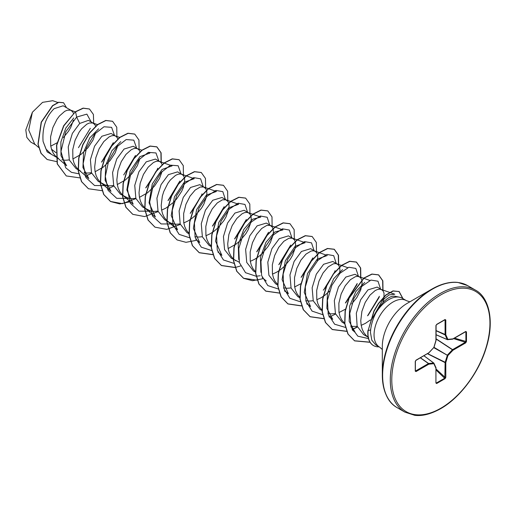 <?xml version="1.0" encoding="UTF-8"?>
<svg xmlns="http://www.w3.org/2000/svg" width="516" height="516" viewBox="0 0 516 516"><rect width="100%" height="100%" fill="white"/><g stroke="black" fill="none" stroke-linecap="round" stroke-linejoin="round"><path stroke-width="0.77" d="M379.086 346.842A26.8 15.474 -60 0 1 373.539 345.604A26.8 15.474 -60 0 1 367.985 333.336A26.8 15.474 -60 0 1 368.14 330.511L373.894 311.096L378.318 303.589L385.755 295.023L392.966 290.921L399.139 291.54L393.153 291.03L385.942 295.133L378.499 303.692L374.081 311.2L368.14 330.511L370.63 329.969C371.23 324.532 372.9 318.998 375.642 313.347A26.832 15.493 -60 0 1 388.838 299.57A26.832 15.493 -60 0 1 399.468 297.197A26.832 15.493 -60 0 1 402.254 298.242L406.453 300.667A26.832 15.493 120 0 0 393.037 301.995A26.832 15.493 120 0 0 375.506 325.641A26.832 15.493 120 0 0 379.621 347.145L382.317 349.493M373.449 345.546A26.8 15.474 -60 0 1 373.352 345.494A26.8 15.474 -60 0 1 367.805 333.226A26.8 15.474 -60 0 1 367.953 330.401M379.621 347.145L375.816 344.952L371.804 340.192L370.482 332.504L370.63 329.969M455.512 282.349A70.163 40.506 120 0 0 431.931 289.076L439.955 285.193C446.572 282.684 452.551 281.768 457.892 282.445L467.69 285.638A70.473 40.687 120 0 0 432.46 289.128A70.473 40.687 120 0 0 386.42 351.228A70.473 40.687 120 0 0 397.223 407.698C387.877 402.57 382.904 391.67 382.317 375.003L382.317 346.371A35.088 20.259 120 0 1 407.13 303.395L431.931 289.076A70.163 40.506 120 0 0 382.317 375.003A70.163 40.506 120 0 0 388.284 398.791M395.604 296.442C393.14 295.694 390.219 296.558 386.832 299.035C382.704 302.234 378.976 307.007 375.642 313.347M382.924 302.66L383.93 299.087L384.027 293.146L383.156 291.069L381.743 289.721L377.183 287.09L367.973 289.876L360.658 299.783L356.317 313.238L357.13 326.157L363.567 334.562L368.153 337.206M381.743 289.721L379.866 289.166L377.628 289.45L375.145 290.572L369.92 295.191L365.199 302.44L361.91 311.335L360.768 320.649L361.135 325.054L362.155 329.079L363.812 332.594L366.07 335.471L368.147 337.174M71.298 110.489L63.152 105.78L54.122 108.67C45.808 116.893 42.125 127.813 43.08 141.423L46.034 149.118L51.323 154.284L58.431 158.386L55.625 156.238L53.367 153.362L51.71 149.846L50.691 145.822L50.594 136.792L52.884 127.523L56.992 119.306L59.482 115.958L64.706 111.34L67.19 110.224L70.621 110.179L72.711 111.837L73.44 113.378M61.894 159.792L65.313 160.257L69.292 159.915M93.473 123.292L88.404 120.363L79.709 123.447L72.363 133.412L68.228 146.963L69.331 160.018L76.046 168.558L80.599 171.189L77.8 169.042L75.542 166.165L73.885 162.65L72.866 158.625L72.769 149.588L75.059 140.326L79.167 132.109L81.657 128.761L86.881 124.143L89.365 123.021L92.796 122.976L94.886 124.64L95.679 126.394M84.069 172.596L87.481 173.06L91.474 172.712M117.848 139.197L117.061 137.443L115.649 136.095L111.088 133.463L101.884 136.25L94.551 146.189L90.403 159.734L91.513 172.815L98.221 181.361L106.038 185.347L109.656 185.863L113.649 185.515M115.649 136.095L113.772 135.54L111.54 135.824L109.05 136.946L103.826 141.565L99.104 148.808L95.821 157.709L94.673 167.023L95.041 171.428L96.06 175.453L97.718 178.968L99.975 181.845L102.774 183.993M140.023 152.001L139.236 150.24L137.824 148.892L133.263 146.26L124.059 149.053L116.732 158.98L112.578 172.557L113.688 185.631L120.389 194.164L128.213 198.144L131.832 198.666L135.824 198.318M137.824 148.892L135.947 148.344L133.715 148.627L131.225 149.75L126.001 154.368L121.279 161.611L117.99 170.512L116.848 179.82L117.216 184.225L118.235 188.256L119.893 191.771L122.15 194.648L124.949 196.796M162.198 164.798L161.411 163.043L159.999 161.695L155.439 159.063L146.228 161.85L138.901 171.789L134.747 185.399L135.863 198.421L142.564 206.968L150.388 210.947L154.007 211.463L157.999 211.121M159.999 161.695L158.122 161.147L155.89 161.431L153.4 162.553L148.176 167.171L143.454 174.414L140.165 183.309L139.023 192.623L139.391 197.028L140.41 201.059L142.068 204.575L144.325 207.451L147.125 209.599M161.611 210.109L165.875 208.129L173.37 202.478L176.627 198.963L181.684 191.301L183.341 187.469L184.728 180.639L184.457 177.923L183.586 175.846L182.174 174.498L180.297 173.95L178.059 174.234L175.575 175.356L170.351 179.968L167.868 183.322L163.753 191.533L162.34 196.112L161.198 205.426L161.566 209.831L162.585 213.863L164.243 217.371L166.5 220.255L169.3 222.402L172.557 223.75L176.182 224.267L180.174 223.925M182.174 174.498L177.614 171.867L168.403 174.653L161.069 184.599L156.929 198.176L158.031 211.212L164.739 219.771L169.3 222.402M183.786 222.912L188.05 220.932L191.92 218.384L195.545 215.282L201.601 207.987L203.859 204.104L206.535 196.667L206.903 193.442L206.632 190.726L205.761 188.65L203.665 186.992L200.234 187.037L195.138 190.088L190.043 196.119L185.928 204.336L183.644 213.605L183.741 222.635L184.76 226.659L186.418 230.175L189.114 233.471M204.349 187.302L199.789 184.67L190.578 187.456L183.251 197.402L179.104 210.947L180.207 224.015L186.915 232.574L189.14 233.858M194.938 236.605L198.357 237.07L202.337 236.728M205.961 235.715L210.225 233.735L214.095 231.181L217.72 228.085L223.776 220.79L226.034 216.901L228.711 209.47L229.078 206.245L228.807 203.53L227.937 201.453L225.84 199.795L222.409 199.834L217.313 202.891L212.218 208.922L208.103 217.139L205.82 226.408L205.916 235.438L206.935 239.463L208.587 242.978L211.283 246.274M226.518 200.105L221.964 197.473L212.753 200.26L205.426 210.193L201.272 223.75L202.375 236.838L209.09 245.371L211.315 246.661M228.401 248.415L236.27 243.984L239.888 240.888L245.951 233.593L248.209 229.704L250.886 222.273L251.253 219.048L250.982 216.333L250.112 214.256L248.693 212.908L244.139 210.276L234.928 213.063L227.595 222.989L223.434 236.586L224.563 249.634L231.265 258.174L239.289 262.212M248.693 212.908L246.822 212.353L244.584 212.637L242.101 213.759L236.876 218.378L232.155 225.627L228.865 234.522L227.724 243.836L228.091 248.241L229.104 252.266L230.762 255.781L233.019 258.658L235.825 260.806M250.312 261.322L254.575 259.335L258.445 256.787L262.064 253.691L268.127 246.396L270.384 242.507L273.061 235.077L273.428 231.845L273.158 229.136L272.28 227.059L270.19 225.395L266.759 225.44L261.664 228.498L256.562 234.528L252.453 242.739L250.163 252.008L250.26 261.038L251.279 265.069L252.937 268.584L255.633 271.88M270.868 225.711L266.314 223.08L257.103 225.866L249.763 235.818L245.622 249.396L246.732 262.425L253.44 270.977L255.665 272.261M272.487 274.119L276.744 272.138L280.62 269.591L284.239 266.495L290.302 259.193L292.559 255.31L295.236 247.88L295.603 244.649L295.333 241.94L294.455 239.856L292.366 238.199L288.934 238.244L283.839 241.295L278.737 247.332L274.628 255.543L272.338 264.811L272.435 273.841L273.454 277.872L275.112 281.388L277.808 284.684M293.043 238.508L288.483 235.876L279.279 238.663L271.945 248.615L267.804 262.167L268.894 275.228L275.615 283.781L277.84 285.064M283.639 287.818L287.051 288.276L291.043 287.934M317.359 260.928L317.779 257.452L317.508 254.736L316.63 252.659L315.218 251.311L310.658 248.68L301.454 251.466L294.126 261.406L289.96 274.97L291.082 288.044L297.79 296.584L300.015 297.867M315.218 251.311L313.341 250.763L311.109 251.047L306.007 254.098L300.912 260.135L296.803 268.346L294.513 277.614L294.61 286.644L295.629 290.676L297.287 294.185L299.983 297.48M305.814 300.622L309.226 301.08L313.218 300.738M316.83 299.725L321.094 297.745L324.964 295.197L329.518 291.172M339.534 273.732L339.947 270.255L339.676 267.54L338.806 265.463L337.393 264.115L332.833 261.483L323.629 264.269L316.302 274.196L312.141 287.799L313.257 300.847L319.959 309.387L322.003 310.561M337.393 264.115L335.516 263.566L333.284 263.85L328.182 266.901L323.087 272.932L318.978 281.149L316.689 290.418L316.785 299.448L317.804 303.479L319.462 306.988L322.158 310.284M327.983 313.418L331.401 313.883L335.394 313.541M339.006 312.528L345.688 309.039M351.751 303.911L356.82 297.603L360.736 289.889L362.122 283.058L361.851 280.343L360.981 278.266L359.568 276.918L355.008 274.286L345.804 277.073L338.47 287.019L334.316 300.609L335.432 313.638L342.134 322.184L344.688 323.661M359.568 276.918L357.691 276.37L355.453 276.647L350.358 279.704L345.262 285.735L341.153 293.952L338.864 303.221L338.96 312.251L339.98 316.276L341.637 319.791L344.643 323.364M350.88 326.389L357.214 326.409M361.181 325.332L365.444 323.345L370.482 319.881M51.007 146.002L57.237 142.739M63.423 137.546L68.557 131.174L70.815 127.284L73.44 120.105M73.182 158.805L81.051 154.368L87.933 147.757L92.99 140.088L95.615 132.902M102.045 161.656L113.101 143.629M95.35 171.602L103.226 167.171L110.108 160.56L115.165 152.891L117.79 145.706M117.525 184.405L125.394 179.974L132.277 173.363L137.34 165.694L139.965 158.509M146.396 187.276L157.451 169.242M139.701 197.209L147.57 192.778L154.452 186.166L159.515 178.497L162.134 171.312M168.571 200.073L179.626 182.051M190.746 212.869L201.801 194.842M212.915 225.673L223.976 207.638M235.09 238.476L246.151 220.448M257.265 251.279L268.32 233.258M279.446 264.082L290.495 246.048M301.615 276.879L312.677 258.845M294.92 286.825L301.157 283.561M323.784 289.682L334.845 271.661M345.965 302.492L357.02 284.464M368.14 315.289L379.195 297.261M35.623 144.873L30.631 141.99L26.832 137.391L25.8 129.935L32.385 112.243L42.576 102.349L52.684 100.704M32.385 112.243L28.722 130.006L34.675 144.054L38.616 147.441M55.973 152.678L51.49 149.195M79.709 123.447L76.652 117.074L86.869 114.126L91.19 121.969M90.326 128.31L78.458 147.666M56.005 156.993L47.188 151.917L43.08 141.423M78.819 173.789L71.427 172.331L65.68 167.765L60.972 151.472L65.732 131.767L76.652 117.074L75.581 111.856L83.276 108.231L89.494 109.031L93.396 114.429L93.686 123.421M56.779 161.65L47.182 159.515L41.145 153.375L38.145 144.183L41.383 122.273L52.716 105.748L58.779 102.355L63.597 102.755L66.512 107.721M75.394 111.753L63.629 125.794L56.534 145.202L57.199 163.849L66.287 175.943L57.386 163.953L56.721 145.312L63.816 125.898L75.394 111.753L83.089 108.121L89.403 108.979M47.091 159.463L40.958 153.271L37.965 144.074L41.203 122.163L52.529 105.638L58.592 102.245L63.507 102.703M371.681 319.514L382.653 300.028L389.174 294.881L394.74 294.236M355.143 332.349L349.151 321.255L349.674 306.027L355.84 291.534L364.715 282.426M332.749 319.365L326.854 308.329L327.479 293.159L333.678 278.711L342.54 269.623M306.607 303.182L310.561 306.575L304.253 292.398L307.478 273.628L317.269 259.103L327.305 255.491M288.399 293.765L282.084 279.595L285.309 260.832L295.094 246.313L305.13 242.694M260.922 272.358L260.412 257.368L265.953 242.249L274.789 232.019L282.955 229.891L270.19 225.395M238.747 259.554L238.237 244.558L243.778 229.446L252.614 219.216L260.78 217.088L248.015 212.592M217.907 251.969L221.867 255.368L215.559 241.191L218.778 222.422L228.575 207.896L238.611 204.278L225.84 199.795M195.738 239.172L199.692 242.565L193.384 228.388L196.609 209.619L206.4 195.093L216.436 191.475L203.665 186.992M177.53 229.749L171.215 215.578L174.434 196.815L184.225 182.29L194.261 178.678L181.49 174.189M145.073 208.142L155.342 216.959L149.04 202.775L152.259 184.012L162.05 169.487L172.086 165.868L159.315 161.385M133.173 204.155L126.859 189.978L130.077 171.215L139.875 156.683L149.911 153.065M100.73 182.541L110.992 191.359L105.109 180.31L105.741 165.133L111.933 150.698L120.796 141.603M88.829 178.549L82.941 167.506L83.573 152.349L89.752 137.92L98.601 128.819M66.654 165.746L60.991 155.735L60.894 141.906L65.816 128.052L73.736 117.945M84.179 173.015L84.959 172.796M101.517 162.147L113.32 142.642M114.507 135.431L111.624 127.349L103.993 126.762L94.486 134.179L86.553 147.718L83.153 163.649L85.908 177.53L94.576 185.534L107.135 185.599M123.711 174.93L135.495 155.432M136.682 148.234L133.799 140.152L126.168 139.565L116.661 146.983L108.728 160.515L105.329 176.453L108.083 190.333L116.745 198.338L129.31 198.396M145.718 187.908L156.903 170.538M157.128 169.919L157.67 168.242M158.851 161.037L155.974 152.955L148.344 152.362L138.836 159.779L130.903 173.318L127.504 189.249L130.258 203.136L138.92 211.141L151.478 211.199M167.99 200.608L179.839 181.052M181.026 173.84L178.149 165.759L170.519 165.165L161.011 172.583L153.078 186.121L149.679 202.053L152.433 215.94L161.095 223.944L173.66 224.002M190.204 213.372L201.253 196.145M201.479 195.519L202.014 193.848M203.201 186.644L200.64 178.839L193.739 177.614L184.825 183.567L176.782 195.403L172.247 210.238L172.925 224.395L179.123 234.38L189.688 237.805M212.411 226.137L224.189 206.645M225.376 199.44L222.815 191.642L215.914 190.417L207 196.37L198.957 208.206L194.422 223.041L195.1 237.199L201.298 247.183L211.863 250.602M234.548 238.979L246.364 219.448M247.551 212.244L244.99 204.446L238.089 203.22L229.175 209.174L221.132 221.009L216.597 235.844L217.268 250.002L223.473 259.98L234.038 263.405M256.691 251.814L268.539 232.258M269.726 225.047L267.172 217.255L260.29 216.01L251.395 221.932L243.352 233.716L238.785 248.519L239.411 262.676L245.545 272.7L256.046 276.215M256.213 276.208L260.148 275.763M278.782 264.702L290.714 245.061M291.901 237.85L289.341 230.052L282.439 228.82L273.525 234.78L265.482 246.609L260.941 261.444L261.618 275.602L267.823 285.587L278.388 289.012M301.105 277.35L312.889 257.852M314.076 250.653L311.522 242.862L304.64 241.617L295.745 247.532L287.702 259.322L283.136 274.125L283.761 288.276L289.895 298.306L300.396 301.815M323.261 290.166L326.454 286.561M334.297 272.958L335.065 270.655M336.251 263.457L333.697 255.665L326.815 254.42L317.921 260.335L309.871 272.125L305.311 286.922L305.93 301.08L312.07 311.109L322.571 314.618M345.378 303.034L357.233 283.471M358.427 276.26L355.84 268.436L348.88 267.249L339.921 273.312L331.878 285.277L327.421 300.202L328.24 314.36L334.632 324.216L345.359 327.402M367.56 315.824L379.408 296.268M380.595 289.057L377.989 281.214L370.965 280.078L361.955 286.27L353.912 298.383L349.784 313.38L351.119 327.105L357.84 336.174L368.463 338.573M66.287 175.943L79.935 177.897M85.346 176.343L91.648 173.195M116.913 137.23L116.764 127.226L112.598 121.312L105.903 120.544L97.756 124.659L89.61 133.154L82.908 144.854L78.896 158.109L78.387 171.009L81.663 181.722L88.449 188.74L102.11 190.701M107.515 189.14L113.823 185.992M139.088 150.033L138.939 140.03L134.779 134.121L128.084 133.347L119.938 137.456L111.785 145.951L105.09 157.651L101.072 170.899L100.556 183.806L103.839 194.526L110.624 201.543L119.764 203.917L130.303 201.698M161.263 162.837L161.108 152.833L156.948 146.918L150.253 146.151L142.106 150.266L133.954 158.76L127.259 170.461L123.247 183.715L122.737 196.622L126.02 207.335L132.805 214.346L144.641 216.572L158.173 211.599M183.438 175.634L183.283 165.63L179.123 159.721L172.421 158.954L164.275 163.069L156.122 171.57L149.427 183.277L145.415 196.525L144.912 209.431L148.195 220.145L154.981 227.156L166.816 229.375L180.348 224.402M205.613 188.437L205.458 178.433L201.298 172.525L194.596 171.751L186.45 175.872L178.304 184.367L171.609 196.067L167.59 209.315L167.081 222.222L170.364 232.935L177.149 239.953L185.999 242.32L196.215 240.353M227.788 201.24L227.633 191.236L223.48 185.328L216.785 184.554L208.632 188.669L200.485 197.157L193.784 208.857L189.765 222.112L189.256 235.019L192.532 245.732L199.318 252.75L212.979 254.71M249.957 214.043L249.809 204.039L245.648 198.131L238.953 197.357L230.8 201.472L222.654 209.967L215.959 221.674L211.941 234.922L211.431 247.828L214.714 258.542L221.499 265.559L235.019 267.54M235.154 267.514L240.566 265.953M272.132 226.846L271.984 216.836L267.817 210.928L261.122 210.16L252.969 214.282L244.823 222.777L238.128 234.483L234.116 247.738L233.606 260.638L236.889 271.351L243.681 278.363L252.53 280.723L262.741 278.756M294.307 239.65L294.159 229.639L289.992 223.731L283.297 222.964L275.151 227.079L266.998 235.573L260.303 247.274L256.291 260.528L255.781 273.428L259.058 284.142L265.843 291.159L279.504 293.114M284.909 291.559L285.529 291.314M316.482 252.453L316.334 242.449L312.174 236.534L305.478 235.767L297.332 239.875L289.179 248.37L282.484 260.07L278.466 273.319L277.95 286.225L281.233 296.945L288.018 303.963L301.538 305.943M307.085 304.363L307.697 304.118M338.657 265.25L338.509 255.246L334.349 249.338L327.647 248.57L319.501 252.679L311.354 261.173L304.653 272.88L300.641 286.128L300.131 299.035L303.414 309.748L310.2 316.766L323.855 318.72M329.26 317.166L335.574 314.018M360.832 278.053L360.678 268.049L356.517 262.134L349.816 261.373L341.669 265.488L333.517 273.983L326.822 285.69L322.81 298.945L322.307 311.845L325.59 322.558L332.381 329.569L346.778 331.375M352.196 329.666L357.433 327.009M383.007 290.856L382.853 280.846L378.692 274.938L372.055 274.157L363.986 278.182L349.184 298.061L345.281 311.167L344.869 323.784L348.126 334.149L354.685 340.889L370.075 342.302M403.022 298.687L399.139 291.54M112.507 121.26L105.716 120.441L97.569 124.556L89.423 133.051L82.728 144.751L78.709 157.999L78.2 170.906L81.483 181.619L88.359 188.688M134.689 134.063L127.897 133.238L119.751 137.353L111.604 145.841L104.903 157.541L100.884 170.796L100.375 183.702L103.651 194.416L110.437 201.434L122.337 203.659L135.934 198.615M161.095 162.624L160.915 152.684L156.767 146.815L150.066 146.041L141.919 150.156L133.773 158.651L127.071 170.357L123.06 183.606L122.55 196.512L125.833 207.226L132.715 214.295M179.026 159.663L172.234 158.844L164.088 162.966L155.942 171.46L149.247 183.167L145.235 196.422L144.725 209.322L148.008 220.035L154.89 227.098M201.201 172.467L194.416 171.647L186.27 175.763L178.117 184.257L171.422 195.957L167.41 209.212L166.894 222.112L170.177 232.826L177.053 239.895M223.383 185.276L216.597 184.451L208.451 188.559L200.298 197.054L193.603 208.754L189.585 222.003L189.069 234.909L192.352 245.629L199.137 252.647L212.934 254.575M245.558 198.08L238.766 197.254L230.62 201.369L222.467 209.857L215.772 221.564L211.754 234.819L211.244 247.719L214.527 258.439L221.319 265.45L234.967 267.404M267.727 210.876L260.935 210.057L252.788 214.172L244.636 222.673L237.94 234.374L233.929 247.628L233.419 260.535L236.709 271.242L243.494 278.259L257.142 280.207M289.902 223.68L283.11 222.854L274.964 226.975L266.817 235.47L260.122 247.17L256.104 260.419L255.594 273.325L258.877 284.039L265.663 291.056L279.317 293.011M284.845 291.411L285.38 291.192M312.083 236.483L305.291 235.657L297.145 239.766L288.999 248.26L282.297 259.961L278.279 273.216L277.769 286.116L281.046 296.835L287.831 303.853L301.492 305.814M307.02 304.208L307.555 303.995M338.49 265.043L338.309 255.104L334.162 249.234L327.466 248.46L319.314 252.576L311.167 261.07L304.472 272.77L300.454 286.025L299.944 298.932L303.227 309.645L310.013 316.663L323.803 318.585M329.195 317.011L329.73 316.798M360.665 277.847L360.484 267.901L356.33 262.031L349.635 261.264L341.482 265.379L333.336 273.88L326.641 285.587L322.629 298.835L322.119 311.741L325.403 322.455L332.194 329.466L346.72 331.24M352.125 329.511L357.369 326.828M382.84 290.643L382.659 280.704L378.505 274.835L371.868 274.054L363.799 278.079L349.003 297.958L345.101 311.058L344.688 323.674L347.939 334.039L354.505 340.779L369.991 342.166M402.835 298.577L398.952 291.437M466.477 331.878L466.477 341.598L465.69 342.888L452.919 350.267L447.888 355.576L445.805 362.587L445.805 377.338L445.076 378.66L436.659 383.523L435.93 383.04L435.93 368.282L433.846 363.677L428.822 364.18L416.044 371.552L415.257 371.172L415.257 361.445L416.044 360.155L428.822 352.776L433.846 347.468L435.93 340.457L435.93 325.706L436.659 324.383L445.076 319.52L445.805 320.004L445.805 334.761L447.888 339.367L452.919 338.87L465.69 331.491L466.477 331.878L465.355 331.724L465.69 331.491M465.69 342.888L465.355 342.263L465.896 341.669L465.896 331.943L465.374 331.853M436.085 334.787L447.301 339.631A0.529 0.529 0 0 0 447.565 339.676A0.529 0.4 -95.7 0 1 447.404 339.651L447.204 339.528A0.529 0.4 -24.3 0 0 447.888 339.367A0.529 0.4 -95.7 0 1 447.565 339.676L452.597 339.18A0.529 0.4 -95.7 0 0 452.919 338.87L452.726 339.135M436.085 334.723L447.204 339.528L445.089 334.781L445.076 319.52M445.805 320.004L444.85 319.791L436.626 324.532M415.374 361.348L415.374 370.836L415.702 370.927L428.48 363.554L420.34 357.852M415.419 370.998L416.044 371.552M435.93 383.04L435.93 368.282A0.529 0.4 -24.3 0 0 436.039 367.85L433.956 363.245A0.529 0.4 -24.3 0 1 433.846 363.677A0.529 0.4 -95.7 0 0 433.653 363.006L433.853 363.122A0.529 0.4 -24.3 0 1 433.956 363.245A0.529 0.529 0 0 0 433.788 363.038L423.984 355.75M436.104 382.937L435.962 382.627L436.426 382.988L444.85 378.131L445.121 362.425L447.404 355.066L452.435 349.751L436.085 339.018M435.962 382.627L436.426 382.988L435.962 382.627M466.477 341.598L454.506 338.128M452.435 339.147A0.529 0.4 -95.7 0 0 452.597 339.18A0.529 0.529 0 0 0 452.809 339.109L465.69 331.691M436.085 338.806L452.577 349.642L452.919 350.267L452.577 349.642L465.355 342.263L453.641 338.625M433.801 347.674L447.888 355.576L434.001 347.326M436.085 330.717L445.121 334.929A0.529 0.4 -24.3 0 0 445.805 334.761L436.085 330.582M427.467 353.737L445.089 362.606L445.805 362.587L427.648 353.634M445.805 377.338L445.089 377.357L436.085 369.037M445.076 378.66L436.085 370.03M435.988 325.312L435.93 325.706M436.659 383.523L436.085 382.582M436.059 340.341L436.085 325.493L436.549 324.629L445.011 319.739M433.904 347.274L433.859 347.616A0.529 0.529 0 0 0 433.982 347.403L436.065 340.392A0.529 0.529 0 0 0 436.085 340.244L435.962 340.05M436.065 367.985L436.085 368.069A0.529 0.529 0 0 0 436.039 367.85A0.529 0.4 -24.3 0 0 435.936 367.727M433.711 347.616L428.712 353.021A0.529 0.529 0 0 0 428.828 352.925L428.783 352.944M420.463 357.782L428.622 363.503L428.822 364.18A0.529 0.4 -95.7 0 0 428.622 363.503L433.653 363.006L423.933 355.782M415.374 361.11L415.257 361.445M428.48 353.015L415.935 360.4L415.412 361.226L415.257 371.172M440.122 293.552A70.473 40.687 120 0 0 394.082 355.653A70.473 40.687 120 0 0 404.886 412.123L414.722 415.315C422.314 416.296 430.957 414.084 440.651 408.685C459.685 398.03 478.622 373.036 486.104 348.139C495.083 320.139 488.529 296.739 475.352 290.063A70.473 40.687 120 0 0 440.122 293.552M440.87 294.849A69.415 40.074 120 0 0 391.786 379.86A69.415 40.074 120 0 0 440.87 408.201A69.415 40.074 120 0 0 489.948 323.184A69.415 40.074 120 0 0 440.87 294.849M447.224 339.573L436.085 334.755M445.089 320.023L444.56 320.004M415.412 370.482L415.702 370.927M423.952 355.769L433.698 363.006M397.223 407.698L404.886 412.123M431.931 289.076L407.137 303.389M409.839 301.828L406.453 300.667M395.024 296.287L399.468 297.197M57.824 102.484L52.697 100.684M394.746 294.21L381.06 289.405M355.131 332.368L352.37 330.001M369.888 280.465L358.884 276.608M332.736 319.378L328.782 315.986M347.713 267.662L336.716 263.805M325.538 254.859L314.541 251.002M288.386 293.772L284.432 290.379M305.137 242.681L292.366 238.199M266.211 280.968L262.257 277.576M177.517 229.762L167.249 220.945M133.167 204.162L122.898 195.345M149.917 153.065L148.144 152.446M142.048 150.304L137.146 148.582M119.873 137.501L114.971 135.779M88.816 178.555L78.555 169.738M97.705 124.704L92.796 122.976M66.648 165.752L56.379 156.935M75.304 111.824L70.621 110.179M366.818 336.168L368.65 337.735M467.69 285.638L475.352 290.063"/></g></svg>
